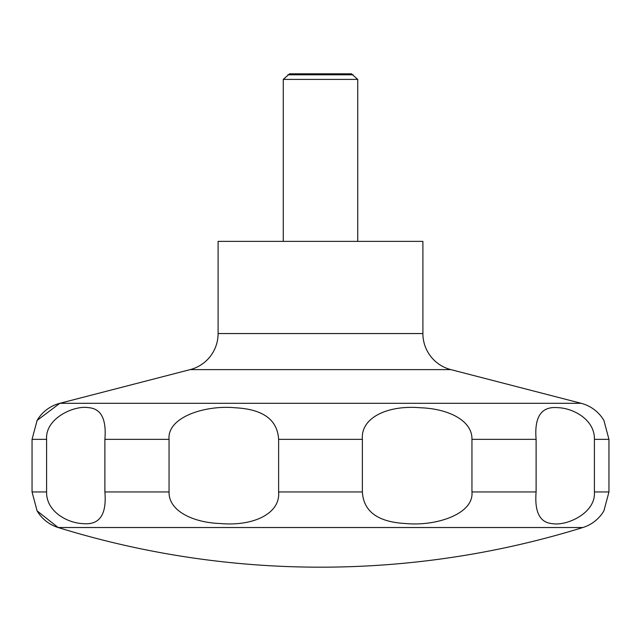 <?xml version="1.0" encoding="UTF-8"?>
<svg xmlns="http://www.w3.org/2000/svg" width="641" height="641" viewBox="0 0 641 641"><rect width="100%" height="100%" fill="white"/><g stroke="black" fill="none" stroke-linecap="round" stroke-linejoin="round"><path stroke-width="0.96" d="M37.09 510.869L58.163 527.527A887.593 887.593 0 0 0 582.837 527.527A37.234 37.234 0 0 0 603.91 510.869L608.95 491.951L608.95 439.349L603.91 420.432A37.234 37.234 0 0 0 603.782 420.224A37.234 37.234 0 0 0 581.155 403.301L450.815 369.609L190.185 369.609L59.845 403.301A37.234 37.234 0 0 0 37.09 420.432L32.05 439.349L32.05 491.951L37.09 510.869A37.234 37.234 0 0 0 58.163 527.527L582.837 527.527M190.185 369.609A37.234 37.234 0 0 0 218.1 333.552L218.1 241.377L422.9 241.377L422.9 333.552A37.234 37.234 0 0 0 450.815 369.609M357.734 241.377L357.734 79.404L351.436 73.819L289.564 73.819L283.266 79.404L283.266 241.377M353.127 74.797L287.873 74.797M594.407 439.349L594.407 491.951C595.914 513.385 566.211 526.181 552.518 523.657C539.922 522.776 534.45 512.207 536.108 491.951L536.108 439.349C534.201 416.81 541.357 406.242 557.558 407.652C573.15 408.013 594.864 419.607 594.407 439.349L608.95 439.349M471.944 439.349L471.944 491.951C474.036 514.146 435.816 526.413 405.889 523.545C378.014 522.119 363.511 511.59 362.381 491.951L362.381 439.349C360.522 417.155 388.662 404.896 420.448 407.764C447.771 408.646 472.441 420.256 471.944 439.349L536.108 439.349M278.619 439.349L278.619 491.951C280.478 514.146 252.338 526.413 220.552 523.545C193.229 522.655 168.559 511.053 169.056 491.951L169.056 439.349C166.964 417.155 205.184 404.896 235.111 407.764C262.986 409.19 277.489 419.719 278.619 439.349L362.381 439.349M104.892 439.349L104.892 491.951C106.799 514.499 99.643 525.059 83.442 523.657C67.85 523.288 46.136 511.694 46.593 491.951L46.593 439.349C45.086 417.924 74.789 405.128 88.482 407.652C101.078 408.525 106.55 419.094 104.892 439.349L169.056 439.349M357.734 79.404L283.266 79.404M422.9 333.552L218.1 333.552M608.95 491.951L594.407 491.951M536.108 491.951L471.944 491.951M362.381 491.951L278.619 491.951M169.056 491.951L104.892 491.951M46.593 491.951L32.05 491.951M46.593 439.349L32.05 439.349M581.155 403.301L59.845 403.301L37.09 420.432"/></g></svg>
